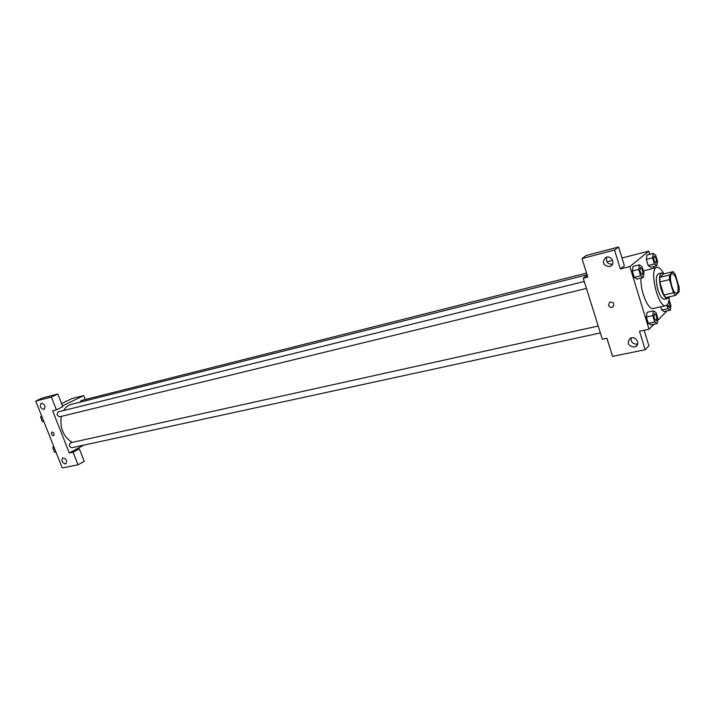 <?xml version="1.0" encoding="UTF-8"?>
<svg xmlns="http://www.w3.org/2000/svg" width="715" height="715" viewBox="0 0 715 715"><rect width="100%" height="100%" fill="white"/><g stroke="black" fill="none" stroke-linecap="round" stroke-linejoin="round"><path stroke-width="1.07" d="M677.123 292.801L676.56 293.123C672.699 294.535 667.944 274.319 672.037 273.863C675.55 272.522 680.314 290.263 677.123 292.801M679.098 287.278L675.201 274.283L673.146 271.664L669.419 275.087L669.472 279.628L673.441 292.81L675.523 295.393L679.178 291.774L679.098 287.278M669.472 279.628L659.811 281.925L663.77 295.036L673.441 292.81M663.77 295.036L665.871 297.601L675.523 295.393M659.811 281.925L659.775 277.402L669.419 275.087M673.146 271.664L663.565 273.97L659.775 277.402M663.886 273.899L661.67 272.978C659.024 274.828 658.846 280.209 661.107 289.128C663.189 295.438 665.379 298.575 667.667 298.53L669.204 296.832M667.667 298.53L664.485 299.254C662.179 299.299 659.99 296.171 657.907 289.87C655.637 280.977 655.834 275.597 658.488 273.747L661.67 272.978M669.222 296.832C669.142 300.854 668.436 303.562 667.122 304.965L665.924 305.654C658.032 308.522 648.585 268.322 656.933 267.383C659.069 267.044 661.375 269.197 663.824 273.836M665.924 305.654L653.269 308.487C648.148 310.453 639.961 290.317 641.006 278.081M643.402 270.949L656.933 267.383M649.765 254.263L648.818 251.126L629.861 266.579L649.014 329.222L654.055 324.145M657.675 320.49L666.916 310.954M653.957 268.116L653.483 266.552M653.456 310.9L647.075 312.321L646.387 317.058L648.308 323.332L650.9 324.825L657.273 323.457L657.925 318.711L656.021 312.455L653.456 310.9L652.786 315.646L654.699 321.947L657.273 323.457M639.425 264.818L633.052 266.4L632.31 271.003L634.25 277.357L636.922 279.073L643.294 277.527L644 272.916L642.07 266.588L639.425 264.818L638.701 269.421L640.64 275.802L643.294 277.527M653.188 253.396L646.986 254.969L646.306 259.375L648.174 265.533L650.695 267.24L656.906 265.712L657.541 261.288L655.691 255.157L653.188 253.396L652.536 257.811L654.404 263.987L656.906 265.712M666.854 305.198L667.908 308.683L661.679 310.069L660.696 306.824L661.679 310.069L664.128 311.57L670.339 310.194L670.92 305.654L669.052 299.567M618.6 247.006L614.534 250.053L582.019 258.544L586.309 255.469L618.6 247.006L624.347 265.748L620.343 268.956L629.861 266.579M606.937 261.833L612.603 260.376M621.961 257.99L648.818 251.126M587.221 275.212L583.252 278.224L587.81 277.089L582.019 258.544M606.776 257.177C605.721 261.779 607.616 264.148 612.451 264.255M609.484 266.624L610.369 266.302C616.008 263.862 611.173 254.674 605.739 257.525C601.699 262.45 602.951 265.488 609.484 266.624M620.343 268.956L614.534 250.053M583.252 278.224L602.334 339.196L606.892 338.222L612.558 356.356L645.162 349.733L648.898 345.828L644.126 330.267M645.162 349.733L639.487 331.26L649.014 329.222M631.086 337.981C630.809 342.101 632.838 344.156 637.181 344.156L637.646 344.031M634.312 347.07L635.59 346.605C640.98 343.951 635.394 335.29 630.246 338.32C626.662 343.021 628.011 345.935 634.312 347.07M608.501 305.216L609.77 302.105C613.863 302.168 614.82 303.821 612.657 307.057C610.762 307.7 609.377 307.084 608.501 305.216C609.377 307.084 610.762 307.7 612.657 307.057C614.82 303.821 613.863 302.168 609.77 302.105L608.501 305.207M72.161 442.424C63.358 436.686 59.729 428.008 61.276 416.389M63.564 410.535C65.61 407.237 68.283 405.146 71.589 404.279L587.095 274.792M59.997 416.666L59.676 416.782C56.807 415.728 56.387 414.065 58.433 411.804L584.271 281.469M600.377 332.931L71.777 447.742C68.971 446.616 68.613 444.945 70.705 442.746L598.214 326.022M79.973 402.17L81.242 400.543L586.559 273.094M69.301 452.988L52.642 410.776L56.405 409.838L51.364 397.031L35.75 401.106L62.268 467.994L78.051 464.786L73.091 452.184L69.301 452.988L83.87 445.114M85.282 399.524L83.735 395.556L62.482 405.959M53.5 435.685C51.444 434.979 50.917 433.773 51.9 432.066C54.027 432.593 54.617 433.782 53.652 435.632L53.652 435.632C54.617 433.782 54.027 432.584 51.9 432.066C50.917 433.773 51.453 434.979 53.5 435.685M43.937 409.472C40.389 408.256 39.486 406.165 41.229 403.197C44.884 404.145 45.858 406.218 44.151 409.4L43.937 409.472M65.503 463.964C62.008 462.739 61.088 460.692 62.723 457.823C66.37 458.664 67.407 460.675 65.816 463.865L65.503 463.964M75.531 449.619L79.311 448.806L84.236 461.336L78.051 464.786M79.311 448.806L73.091 452.184M56.405 409.838L62.777 406.71L57.772 393.983L42.185 398.067L35.75 401.106M57.772 393.983L51.364 397.031M83.735 395.556L71.929 398.568L61.562 403.618M53.652 446.249L52.776 447.867L54.438 452.059L56.065 452.345M52.776 447.867L54.161 447.563M54.438 452.059L55.824 451.755M54 450.951L52.91 448.216M41.497 415.612L40.603 417.194L42.283 421.421L43.937 421.752M40.603 417.194L41.988 416.854M42.283 421.421L43.669 421.081M41.872 420.384L40.782 417.632M667.908 308.683L670.339 310.194M669.303 307.629L667.408 304.635L669.553 307.495C670.214 305.966 669.946 303.938 668.748 301.408M661.679 310.069L664.128 311.57M655.896 263.075L655.923 263.066C653.859 261.1 653.287 258.75 654.207 256.033C656.129 257.659 656.763 259.974 656.102 262.977L655.896 263.075C653.832 261.109 653.26 258.758 654.189 256.042L654.198 256.033M646.986 254.969L646.306 259.375L652.536 257.811M646.306 259.375L648.174 265.533L654.404 263.987M648.174 265.533L650.695 267.24M656.182 320.812L656.182 320.812C654.046 318.747 653.501 316.325 654.538 313.554L654.565 313.545C656.513 315.163 657.139 317.531 656.45 320.669L656.209 320.812C654.073 318.738 653.528 316.316 654.565 313.545M647.075 312.321L646.387 317.058L652.786 315.646M646.387 317.058L648.308 323.332L654.699 321.947M648.308 323.332L650.9 324.825M642.231 274.819L642.231 274.819C640.05 272.781 639.46 270.359 640.479 267.535L640.488 267.535C642.535 269.197 643.187 271.584 642.463 274.703L642.258 274.81C640.077 272.781 639.487 270.35 640.506 267.535L640.479 267.535M633.052 266.4L632.31 271.003L638.701 269.421M632.31 271.003L634.25 277.357L640.64 275.802M634.25 277.357L636.922 279.073M610.369 266.302L611.888 265.113M635.59 346.605L637.342 344.818M59.676 416.782L586.443 288.413"/></g></svg>
